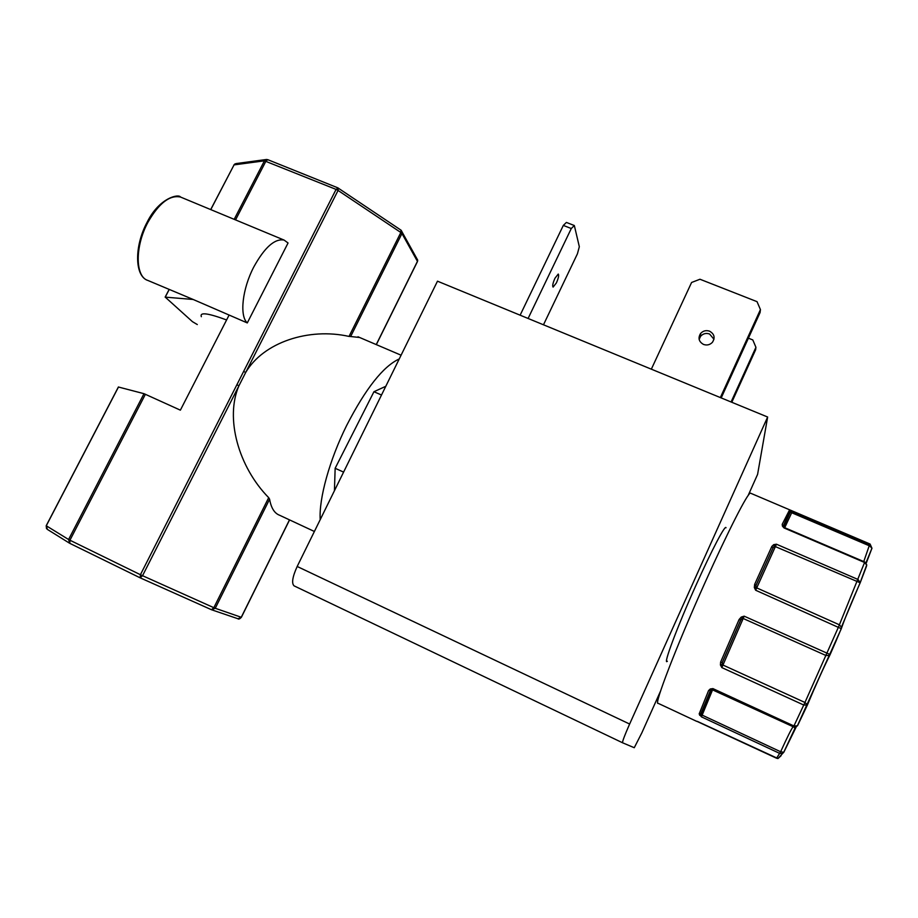 <?xml version="1.0" encoding="UTF-8"?>
<svg xmlns="http://www.w3.org/2000/svg" width="918" height="918" viewBox="0 0 918 918"><rect width="100%" height="100%" fill="white"/><g stroke="black" fill="none" stroke-linecap="round" stroke-linejoin="round"><path stroke-width="1.38" d="M783.88 752.152L782.698 753.414L779.818 753.46L701.432 716.855L699.16 713.94L708.57 690.588L710.291 688.97L712.93 688.603L793.921 725.966L804.948 702.477L807.415 704.944L803.812 705.058L721.835 667.593L720.423 665.011L720.63 662.05L739.07 619.547L741.228 617.08L744.177 616.173L830.136 654.557L835.77 641.625M835.782 641.59L841.244 628.658L755.652 590.24L754.321 587.509L754.653 584.364L771.877 546.359L773.736 544.638L774.287 546.221L776.444 544.213L775.377 546.612L860.189 582.792C851.353 602.633 845.099 617.803 841.416 628.314M720.423 665.011L721.973 664.403L722.959 665.045L721.835 667.593L722.443 662.085L740.642 620.166L744.177 616.173L743.178 618.491L826.074 655.555L829.562 655.349L830.136 654.557M726.023 527.747C725.381 524.235 711.794 549.974 696.131 584.938C677.151 627.028 662.532 666.261 667.363 661.235M556.388 282.916C558.488 278.085 559.119 275.125 558.259 274.046L554.977 278.211C552.865 283.065 552.234 286.037 553.095 287.104L556.388 282.916M709.603 331.191C706.091 330.032 703.085 330.79 700.595 333.464C697.829 338.054 698.805 341.714 703.521 344.434C706.929 345.581 709.878 344.893 712.379 342.357C715.34 337.721 714.411 334.003 709.603 331.191M699.137 339.373L700.618 336.252C703.096 333.59 706.08 332.844 709.568 334.003L713.975 339.258M750.729 493.264L750.454 493.15C748.044 492.197 728.089 531.052 704.817 583.056C676.268 646.547 653.444 706.057 658.114 703.303L696.739 721.376M696.728 721.25L776.571 758.234L777.982 758.543L781.069 755.732M399.25 358.938C383.242 366.305 365.72 388.475 346.671 425.436C329.493 459.941 318.821 498.738 320.21 519.657M338.306 188.087L338.065 190.451L336.08 189.406L243.637 371.434L245.691 372.456L338.065 190.451L400.833 232.495L349.035 336.424C308.769 327.405 263.443 342.299 245.691 372.456L238.932 385.778C224.899 418.08 238.393 466.883 268.687 497.659L213.848 607.693L142.542 575.701L238.932 385.778L236.878 384.757L140.42 574.714L142.542 575.701L140.179 577.835L211.484 609.724L213.848 607.693L215.26 608.278L269.594 499.208L268.687 497.659M269.594 499.208C271.143 507.987 274.471 513.323 279.565 515.239L314.392 531.476M247.286 322.929C239.38 315.964 242.272 288.929 253.793 266.966C264.659 247.321 274.757 238.359 284.098 240.08L288.057 242.983L247.286 322.929L229.11 315.046L180.376 410.162L144 393.684L118.388 387.006L46.221 525.693L47.415 529.422L69.286 543.043M181.661 197.519L180.536 197.049C169.819 194.719 158.963 203.119 147.959 222.236C134.774 246.472 135.187 276.846 147.901 280.46L193.17 299.475L165.24 297.134L169.13 289.663M767.643 417.024L629.633 724.038L297.18 566.475L437.484 281.183L767.643 417.024L757.591 474.388L748.124 495.536M297.18 566.475C292.463 576.906 291.431 583.366 294.081 585.856L622.542 742.765C622.358 741.4 624.733 735.157 629.633 724.038M660.604 690.967L641.877 732.771L634.258 747.722L622.542 742.765M748.399 338.18L752.806 339.935L755.927 347.291L731.084 401.981M731.795 402.268L755.629 349.781L755.927 347.291M528.102 318.466L571.283 228.525L574.335 225.53L579.327 246.713L577.422 253.816L543.479 324.788M574.335 225.53L566.406 222.431L563.319 225.403L520.127 315.184M721.204 397.907L760.081 312.545L760.437 309.596L720.366 397.563M651.344 369.162L691.587 282.48L699.975 279.244L757.029 301.655L760.437 309.596M334.427 490.728L335.15 468.283L343.584 472.116M335.15 468.283L373.947 391.722L381.498 395.015M373.947 391.722L385.789 386.294M571.283 228.525L563.319 225.403M773.736 544.638L776.444 544.213L858.1 579.51L860.189 582.792M866.018 566.968L866.695 565.052L864.618 562.505L784.018 527.942L782.411 526.106L782.216 524.304L783.123 526.266M782.216 524.304L789.113 510.787L790.168 510.821L870.172 544.649L871.905 548.539M359.592 337.48L350.642 336.527L401.958 233.516L417.438 261.355L376.242 344.594M349.035 336.424L350.642 336.527M790.168 510.821L790.788 512.083L792.28 511.51L791.706 512.737L869.702 545.946L871.951 548.218L866.213 563.262M789.113 510.787L789.939 512.772L790.788 512.083L791.706 512.737L784.718 527.689M782.411 526.106L783.134 526.37L789.778 511.315L790.123 512.496L783.593 526.989M783.765 527.207L783.169 526.163L789.939 512.772L783.352 526.691M754.653 584.364L756.007 585.466L772.979 547.966L774.287 546.221L775.377 546.612L756.558 588.277L755.652 590.24L756.007 585.466L772.979 547.966L771.877 546.359M756.007 585.363L773.254 547.438L756.007 585.363M754.321 587.509L755.663 587.417L839.373 624.802L841.404 627.166L860.074 582.873L866.695 565.052L864.756 562L838.57 626.833L804.948 702.477L722.959 665.045L743.178 618.491L741.962 618.353L741.228 617.08M739.07 619.547L740.642 620.166L722.351 662.211L741.067 619.363L722.202 662.739L720.63 662.05M710.291 688.97L711.186 689.521L712.93 688.603L712.563 689.544L793.427 726.861L793.921 725.966L797.34 725.886L797.708 725.128M708.57 690.588L711.645 689.384M699.16 713.94L700.79 713.791L711.266 689.51M700.79 713.791L710.532 690.233L700.79 713.791M699.642 715.317L701.077 714.801L711.989 689.395M701.432 716.855L701.077 714.801L702.155 715.122L701.432 716.855M796.273 726.804L783.903 752.071L777.982 758.543L697.393 721.399M829.975 654.867C823.159 668.602 815.654 685.253 807.461 704.84M866.695 565.465L866.684 564.639M841.255 628.819L797.34 725.886C795.217 727.263 793.909 727.595 793.427 726.861L711.542 689.418M793.439 726.849L797.639 725.541M794.747 727.171L794.609 729.076L783.731 752.29L780.644 751.75L702.155 715.122L712.678 689.602M201.352 316.699C199.539 311.994 207.95 313.084 226.597 319.957M197.301 324.547L192.447 321.667L165.24 297.134M775.136 545.418L775.767 545.717M721.927 665.63L722.569 665.929M776.571 758.234L780.644 751.75C787.403 736.879 791.568 728.536 793.163 726.735M193.17 299.475L229.11 315.046M863.746 561.575L869.851 543.938M860.281 582.563L866.5 566.211M797.753 725.289L807.347 705.093M243.637 371.434L236.878 384.757M289.48 519.863L241.262 617.275L215.26 608.278L211.553 609.759L237.9 618.732L241.365 617.309L289.572 519.909M401.189 230.338L402.245 232.243L401.958 233.516L400.833 232.495L400.959 230.131M417.392 261.699L417.701 260.138L416.692 258.314M140.293 577.892L211.461 609.713M338.065 188.052L336.08 189.406L264.441 160.822L267.505 159.629M140.179 577.835L140.42 574.714L69.94 540.22L145.411 394.247M235.547 219.907L265.922 161.166L267.723 159.652L337.79 187.823L401.097 230.223L417.701 260.138L417.495 261.492L376.334 344.629M140.098 577.801L69.837 543.364L140.11 577.812M265.979 159.548L236.144 163.576L234.056 164.884L264.441 160.822L234.182 219.333M268.045 159.904L266.622 159.457M144 393.684L68.586 539.509L69.94 540.22L69.814 543.364M69.757 543.33L68.586 539.509L46.279 525.773L118.502 386.96M210.692 209.579L234.056 164.884L210.773 209.614M147.213 222.041C159.227 197.875 178.551 193.595 180.536 197.049L284.098 240.08M700.618 336.252L700.595 333.464M865.938 562.872L871.951 548.218L870.08 544.041L750.454 493.15M401.086 355.209L357.974 336.78M784.259 527.494L864.767 562.011M711.645 689.395L712.563 689.544M237.957 618.755C238.6 619.478 239.736 618.996 241.365 617.309M235.157 163.794L233.929 164.907M147.178 222.122C134.039 246.403 134.613 276.375 147.901 280.46M46.198 525.716L46.531 528.722M165.137 297.134L169.05 289.629"/></g></svg>
